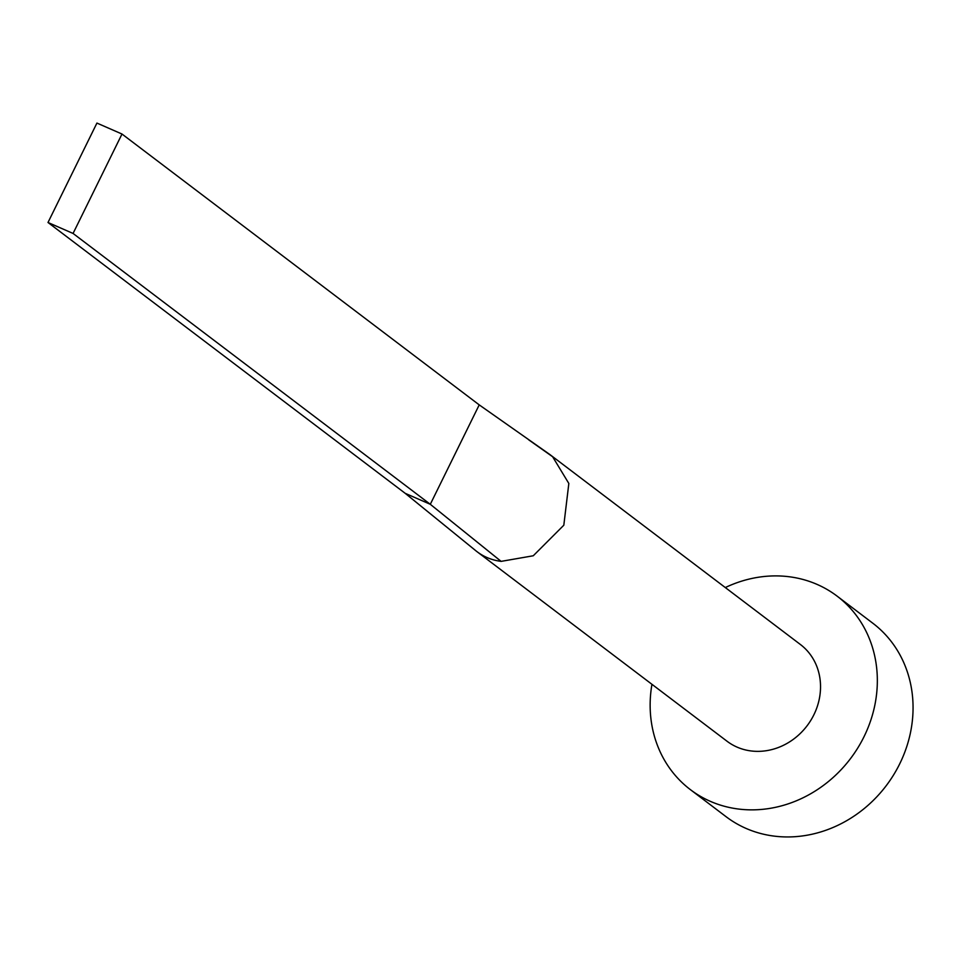 <?xml version="1.0" encoding="UTF-8"?>
<svg xmlns="http://www.w3.org/2000/svg" width="960" height="960" viewBox="0 0 960 960"><rect width="100%" height="100%" fill="white"/><g stroke="black" fill="none" stroke-linecap="round" stroke-linejoin="round"><path stroke-width="1.44" d="M48 222.492L73.068 233.448L121.992 134.028L96.924 123.072L48 222.492L405.228 493.344L475.572 550.536A60.708 54.42 -52.8 0 0 477 551.664A60.708 54.42 -52.8 0 0 486.984 557.52A60.708 54.42 -52.8 0 0 501.12 561.372L533.268 555.768L563.82 525.204L568.836 483.468L552.612 456.72A60.708 54.42 -52.8 0 0 550.356 454.908A60.708 54.42 -52.8 0 0 548.508 453.576L479.22 404.88L430.296 504.3L501.12 561.372M477 551.664L727.056 741.252A60.708 54.42 -52.8 0 0 737.052 747.108A60.708 54.42 -52.8 0 0 810.756 720.432A60.708 54.42 -52.8 0 0 800.412 644.508L550.356 454.908M651.948 684.3A121.416 108.852 -52.8 0 0 690.384 789.636A121.416 108.852 -52.8 0 0 710.364 801.348A121.416 108.852 -52.8 0 0 857.772 747.996A121.416 108.852 -52.8 0 0 837.096 596.124A121.416 108.852 -52.8 0 0 817.104 584.412A121.416 108.852 -52.8 0 0 725.304 587.556M690.384 789.636L726.108 816.72A121.416 108.852 -52.8 0 0 746.088 828.432A121.416 108.852 -52.8 0 0 893.496 775.08A121.416 108.852 -52.8 0 0 872.82 623.22L837.096 596.124M405.228 493.344L430.296 504.3L73.068 233.448M552.612 456.732L528.72 439.848M121.992 134.028L479.22 404.88"/></g></svg>
